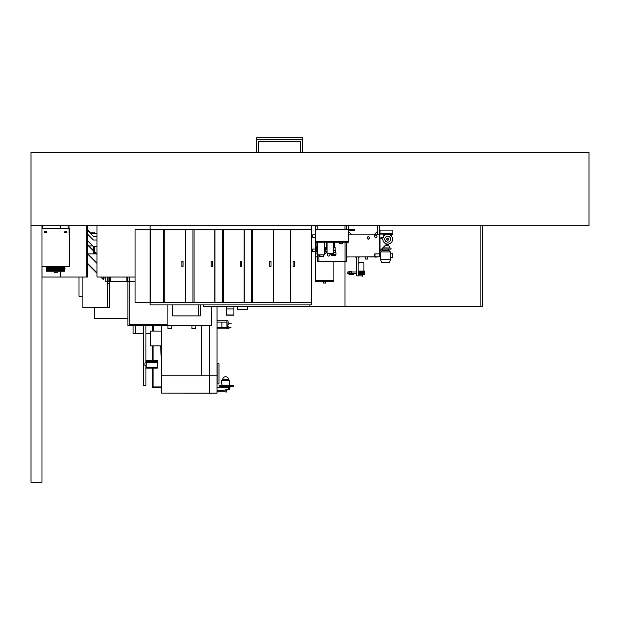 <?xml version="1.0" encoding="UTF-8"?>
<svg xmlns="http://www.w3.org/2000/svg" width="620" height="620" viewBox="0 0 620 620"><rect width="100%" height="100%" fill="white"/><g stroke="black" fill="none" stroke-linecap="round" stroke-linejoin="round"><path stroke-width="0.93" d="M31 152.419L31 225.711L589 225.711L589 152.419L31 152.419M41.997 225.711L41.997 482.236L31 482.236L31 225.711L41.997 225.711M217.039 306.334L217.039 393.08L209.576 393.08L217.039 393.134L161.533 393.08L161.533 325.539M209.576 325.539L209.576 375.782L161.533 375.782L201.299 375.782L201.299 325.539L201.299 375.782L217.039 375.782L209.576 375.782L209.576 393.08L198.64 393.134L209.576 393.134M217.163 363.816L217.163 383.974L218.999 383.974L218.999 363.816L217.039 363.816M161.169 345.898L150.358 345.898L150.358 331.057L161.169 331.057M153.404 325.539L153.404 331.057M161.533 360.755L161.278 348.115M161.169 325.539L161.533 348.115M217.039 390.933L228.362 389.562L228.873 387.639L224.107 387.345L228.873 387.345L224.107 387.601M217.039 387.639L228.873 387.601M230.028 388.035L228.927 388.035L228.873 387.469L230.028 387.655L229.4 389.786L228.362 389.786L229.229 389.91M226.819 389.786L228.362 389.786L226.998 389.91M223.169 387.469L224.091 387.639M227.804 386.369L227.804 387.345M225.207 386.369L225.207 387.345M230.028 387.655L228.865 387.655M219.093 385.787L219.24 386.314L219.093 385.764L220.557 385.764L219.17 385.609L233.849 385.609L220.557 385.787L220.557 386.314L232.453 386.314L232.453 385.679L220.557 385.679L233.918 385.764M232.453 386.369L220.557 386.369M233.771 386.314L233.918 385.787M219.093 385.679L220.557 385.609M233.918 385.679L232.453 385.609M226.998 390.623L225.982 390.236L226.998 390.623M226.951 390.623L226.037 390.623M92.729 245.923L89.032 245.923M88.52 245.923L87.559 245.923M90.722 233.647L96.999 233.562M107.717 281.782L107.717 307.597L82.871 307.597L82.871 277.016M88.048 253.913L96.503 253.913M109.732 281.782L109.732 283.41L107.717 283.41M109.732 277.016L109.732 281.418M109.732 283.41L109.732 307.597L107.717 307.597M94.62 307.597L94.62 318.556L127.914 318.556M94.62 246.605L94.62 251.503M94.62 252.022L94.62 253.913M82.871 296.259L78.988 296.259L78.988 277.016M93.651 246.605L93.651 250.534M93.651 251.054L93.651 253.913M143.561 333.56L143.561 385.857L145.909 385.857L145.909 365.552M145.909 362.917L145.909 325.539M133.083 325.539L133.083 333.56L143.708 333.56L143.708 325.539M135.276 333.56L135.276 325.539M150.358 333.56L145.909 333.56M90.218 232.128L87.559 229.47M105.873 277.016L105.873 281.782L107.702 281.782L107.702 277.016M134.811 281.418L107.702 281.418M108.066 281.418L108.066 277.016M110.748 281.418L110.748 277.016M134.811 281.782L107.702 281.782M126.875 277.016L126.875 281.418M110.383 281.418L110.383 277.016M127.24 277.016L127.24 281.418M211.319 306.334L211.319 325.539L211.242 306.334L211.242 325.539L167.113 325.539L167.113 304.87M172.685 304.87L172.685 315.937L200.175 315.937L200.175 304.87M198.78 315.937L198.78 304.87M127.914 277.016L127.914 281.418M127.914 281.782L127.914 325.539L167.113 325.539M129.2 277.016L129.2 281.418M129.2 281.782L129.2 324.438L167.113 324.438M195.261 325.903L191.96 325.903L191.96 328.693L195.261 328.693L195.261 325.539M171.26 325.539L171.26 328.693L167.958 328.693L167.958 325.539M171.26 325.903L167.958 325.903M89.195 232.128L94.325 232.128L94.325 233.407L90.481 233.407M103.672 277.016L103.672 278.55L103.044 278.806L101.254 277.016M96.999 272.761L87.559 263.322M104.036 278.55L104.036 277.016L104.036 278.55A0.736 0.736 0 0 1 102.788 279.062L100.742 277.016L102.788 279.062M96.999 273.281L87.559 263.841L96.999 273.281M96.999 262.865L87.559 253.433M96.999 263.384L87.559 253.944M96.999 253.89L87.559 244.451M96.999 254.409L87.559 244.97M87.559 240.754L93.411 246.605L96.999 246.605M96.999 240.002L93.411 240.002L87.559 234.159M96.999 236.344L93.411 236.344L87.559 230.493M161.278 355.64L161.076 345.898M146.134 365.575L144.925 365.467L144.925 363.002L146.134 362.901M157.286 360.352L146.134 360.352L146.134 361.189L157.286 361.189L157.286 360.352M157.286 367.226L157.286 368.125L146.134 368.125L146.134 367.226L157.286 367.226L157.286 362.468L146.134 362.468L146.134 361.189M146.134 361.987L157.286 361.987L157.286 361.189M157.286 362.468L146.134 362.328M146.134 367.226L146.134 362.468M153.086 345.898L153.086 360.352M153.086 331.057L153.086 325.539M161.533 386.942L153.086 386.942L153.086 368.125L152.652 368.14L152.652 387.376L161.533 387.376M152.652 325.539L152.652 331.057M152.652 345.898L152.652 360.352M153.086 359.709L152.652 359.709M153.086 368.869L152.652 368.869M160.712 345.898L161.076 355.64M227.935 327.848L228.052 328.871L226.951 328.871L226.951 320.811L228.052 320.811L227.842 327.848M226.951 328.871L217.039 328.871L217.039 320.811L226.951 320.811M217.24 327.592L221.921 327.592L221.921 322.09L226.951 322.09M221.921 327.592L226.951 327.592M217.24 322.09L221.921 322.09M228.052 322.695L228.113 322.695A2.364 2.364 0 0 0 229.516 323.16L231.167 323.229L230.198 323.911A1.79 1.79 0 0 0 228.052 324.539M228.052 326.577A1.79 1.79 0 0 0 230.198 327.205L231.167 327.887L229.516 327.957A2.364 2.364 0 0 0 228.113 328.414L228.052 328.414M482.724 225.711L482.724 306.334L345.007 306.334L345.007 261.446L345.007 306.334L203.554 306.334L203.554 304.87M345.007 229.338L345.007 225.711L345.007 229.338M480.895 306.334L480.895 225.711M86.265 225.711L86.265 277.016L60.357 277.016L60.357 271.188L60.357 277.016L42.028 277.016L42.028 266.755M42.028 228.648L42.028 225.711M60.357 228.648L60.357 225.711L60.357 228.648M86.265 277.016L87.559 277.016L87.559 225.711M309.829 306.334L309.829 304.87M134.811 277.016L96.999 277.016L96.999 225.711M46.539 271.188L64.86 271.188L46.539 271.157M54.103 271.188L54.103 272.288L57.296 272.288L57.296 271.188M64.457 232.306A0.55 0.55 0 0 1 65.007 231.756A0.55 0.55 0 0 1 65.557 232.306A0.55 0.55 0 0 1 65.007 232.856A0.55 0.55 0 0 1 64.457 232.306A0.55 0.55 0 0 1 65.007 231.756L66.844 231.756L66.844 232.856L65.743 232.856L65.743 231.756M45.841 232.306A0.55 0.55 0 0 0 46.392 232.856A0.55 0.55 0 0 0 46.942 232.306A0.55 0.55 0 0 0 46.392 231.756A0.55 0.55 0 0 0 45.841 232.306A0.55 0.55 0 0 0 46.392 232.856A0.55 0.55 0 0 0 46.942 232.306A0.55 0.55 0 0 0 46.392 231.756L44.562 231.756L44.562 232.856L45.655 232.856L45.655 231.756M41.997 266.755L69.409 266.755L69.037 225.711M66.108 225.711L68.859 225.897L68.859 228.648L42.547 228.648L42.547 225.897L45.291 225.711M42.361 225.711L41.997 228.648M69.409 255.029L69.409 228.648M150.102 225.711L150.102 229.377L311.349 229.377L311.349 225.711M290.617 229.741L290.486 302.304L273.575 302.304L273.575 229.741L290.486 229.741L251.612 229.741L251.612 302.304L311.349 302.304L311.349 229.741L290.617 229.741L290.617 302.304M244.125 229.741L222.293 229.741L222.293 302.304L252.712 302.304L252.712 229.741L244.125 229.741L244.125 302.304M214.807 229.741L192.975 229.741L192.975 302.304L223.394 302.304L223.394 229.741L214.807 229.741L214.807 302.304M185.489 229.741L194.076 229.741L194.076 302.304L163.665 302.304L163.665 229.741L150.466 229.741L150.466 302.304L163.665 302.304L163.665 229.741L185.489 229.741L185.489 302.304M222.293 229.741L214.938 229.741L214.938 302.304L222.293 302.304M212.35 261.446L211.18 261.446L211.18 266.391L212.35 266.391L212.35 261.446L211.203 261.446L211.203 266.391L212.35 266.391M251.612 229.741L244.257 229.741L244.257 302.304L251.612 302.304M241.661 261.446L240.498 261.446L240.498 266.391L241.661 266.391L241.661 261.446L240.521 261.446L240.521 266.391L241.661 266.391M273.443 229.741L273.443 302.304M270.979 261.446L269.816 261.446L269.816 266.391L270.979 266.391L270.979 261.446L269.839 261.446L269.839 266.391L270.979 266.391M293.082 261.446L294.244 261.446L294.244 266.391L293.082 266.391L293.082 261.446L294.221 261.446L294.221 266.391L293.082 266.391M150.102 302.854L150.102 304.87L311.349 304.87L311.349 302.854L150.102 302.854L150.102 229.377L311.349 229.377L311.349 302.669L150.102 302.669M164.757 229.741L164.757 302.304L150.466 302.304L150.466 229.741L164.757 229.741M192.975 229.741L185.62 229.741L185.62 302.304L192.975 302.304M183.032 261.446L181.862 261.446L181.862 266.391L183.032 266.391L183.032 261.446L181.892 261.446L181.892 266.391L183.032 266.391M150.102 229.741L135.075 229.741L135.075 302.304L150.102 302.304M135.075 229.741L135.075 302.304M325.802 281.232L325.802 283.061L323.384 283.061L323.384 281.232M333.862 261.446L333.862 280.317L315.324 280.317L315.324 281.232L333.862 281.232L333.862 280.317L315.324 280.317L315.324 256.866L317.394 256.866M379.456 225.711L379.456 234.871L377.619 234.871L377.619 225.711M315.324 237.297L312.705 237.297L312.705 234.871L315.324 234.871L315.324 225.711M317.153 225.897L317.153 229.338M346.471 229.338L346.471 225.897M345.921 225.711L348.308 225.897L348.308 229.338M373.961 234.871L377.619 231.213M348.673 231.578L351.966 234.871M377.882 256.974L368.714 256.974M348.417 256.974L346.603 257.083M379.456 253.929L379.456 256.866L374.689 256.866L374.689 253.929L379.456 253.929L379.456 234.871L348.673 234.871M315.324 251.48L312.705 251.48L312.705 249.054L315.324 249.054M380.045 237.026L379.456 236.708M380.045 238.809L380.045 250.635L379.456 250.635M381.215 237.514L383.16 237.514M386.71 243.962L380.045 250.635L381.54 249.131L391.034 249.131L391.034 248.07L382.61 248.07M380.045 234.065L392.871 234.065L392.871 230.113L380.045 230.113L380.045 234.871L379.456 234.871M380.045 230.113L379.456 230.113M379.456 237.026L381.215 237.026L381.215 238.809L379.456 238.809M369.388 237.917A1.039 1.039 0 0 0 368.35 236.879A1.039 1.039 0 0 0 367.311 237.917A1.039 1.039 0 0 0 368.35 238.956A1.039 1.039 0 0 0 369.388 237.917M367.133 237.917A1.217 1.217 0 0 0 368.35 239.134A1.217 1.217 0 0 0 369.567 237.917A1.217 1.217 0 0 0 368.35 236.701A1.217 1.217 0 0 0 367.133 237.917M374.573 236.267A1.217 1.217 0 0 0 375.79 237.483A1.217 1.217 0 0 0 377.007 236.267A1.217 1.217 0 0 0 375.79 235.05A1.217 1.217 0 0 0 374.573 236.267M367.73 259.036L367.73 256.974L367.73 259.036L365.304 259.036L365.304 256.974M359.429 262.089L362.127 262.089L358.104 262.624L358.104 257.269L358.104 275.885L362.243 275.885L363.599 274.42L364.591 274.42L358.143 274.125M346.603 256.974L379.456 256.866M315.324 256.866L315.324 226.261A0.55 0.55 0 0 1 315.875 225.711M358.104 275.885L356.639 275.885L356.639 257.269L354.803 256.974M359.933 256.974L358.104 257.269M356.639 274.42L356.639 273.722L350.594 273.722A0.876 0.876 0 0 0 351.47 272.839A0.876 0.876 0 0 0 350.594 271.963A0.876 0.876 0 0 0 349.711 272.839A0.876 0.876 0 0 0 350.594 273.722A0.876 0.876 0 0 0 351.47 272.839M351.509 273.722L351.509 271.963L356.639 271.963L356.639 257.269M382.865 247.814L389.825 248.031M382.641 248.031L391.034 248.07M382.424 250.232L388.655 250.232L390.375 251.953L380.703 251.953L382.424 250.232L382.424 249.131M390.375 259.679L389.639 262.415L381.432 262.415L380.703 259.679L390.375 259.679L390.375 257.556M390.151 253.162L390.151 257.556L392.793 257.556L392.793 253.162L390.151 253.162M392.135 234.065L392.135 234.546L390.305 234.546L390.305 234.065M390.305 235.058L390.305 234.546M392.135 234.546L391.662 236.305M385.175 234.065L385.175 234.546L383.338 234.546L383.338 234.065M385.175 234.546L385.175 235.058M383.811 236.305L383.338 234.546L383.338 237.096M388.74 239.196A1 1 0 0 1 387.74 240.203A1 1 0 0 1 386.733 239.196A1 1 0 0 1 387.74 238.196A1 1 0 0 1 388.74 239.196M390.67 239.196A2.929 2.929 0 0 1 387.74 242.133A2.929 2.929 0 0 1 384.803 239.196A2.929 2.929 0 0 1 387.74 236.267A2.929 2.929 0 0 1 390.67 239.196M392.607 239.196A4.875 4.875 0 0 1 387.74 244.071A4.875 4.875 0 0 1 382.865 239.196A4.875 4.875 0 0 1 387.74 234.321A4.875 4.875 0 0 1 392.607 239.196M386.919 239.196A0.822 0.822 0 0 1 387.74 238.374A0.822 0.822 0 0 1 388.562 239.196A0.822 0.822 0 0 1 387.74 240.017A0.822 0.822 0 0 1 386.919 239.196M350.409 274.675L349.858 274.675L350.44 274.303M348.944 273.753L347.843 273.753L347.843 271.924L348.944 271.924M351.873 271.963L351.873 271.374L348.944 271.374L348.944 274.303L351.873 274.303L351.873 273.722M351.509 271.963L350.594 271.963A0.876 0.876 0 0 0 349.711 272.839A0.876 0.876 0 0 0 350.594 273.722A0.876 0.876 0 0 1 349.711 272.839M350.44 274.675L353.71 274.675L351.873 274.303M375.883 257.703L376.208 257.083M346.751 257.083L346.603 257.54M358.104 271.01L364.591 271.01L364.576 271.56M360.646 271.01L360.646 271.56L358.104 271.56L364.591 271.56L364.591 273.536L363.49 273.536L363.49 271.955L364.281 271.56M360.414 274.04L359.383 274.04M358.654 274.04L358.143 274.42M363.537 271.01L363.537 271.56L360.91 271.56L360.91 271.01M363.49 274.42L363.49 273.536M364.591 274.42L364.591 273.536M363.49 271.986L362.901 272.257M362.173 272.575L359.383 272.575M358.654 272.257L358.104 272.002M315.324 253.929L317.394 253.929M387.74 244.071L387.004 244.071L387.74 244.071M387.74 244.877L386.818 244.877L386.818 245.791L388.655 245.791L388.655 244.877L387.74 244.877M222.379 385.609A12.462 12.462 0 0 1 221.456 380.354L229.842 380.354A12.462 12.462 0 0 1 228.912 385.609M228.571 386.369A12.462 12.462 0 0 1 228.036 387.345M222.727 386.369A12.462 12.462 0 0 0 223.34 387.469M228.578 380.354L228.578 379.68A2.929 2.929 0 0 0 225.649 376.751A2.929 2.929 0 0 0 222.72 379.68L222.72 380.354M226.749 390.863L226.749 392.034L224.549 391.848M225.044 390.05L225.044 391.848L217.217 391.848M217.217 390.933L217.217 392.127M233.911 306.334L233.911 315.154L226.323 315.154L233.911 315.154M226.323 306.334L226.323 315.154M247.512 306.334L247.512 309.55L237.537 309.55L237.537 306.334M247.512 309.31L237.537 309.31M256.688 139.593L302.498 139.593L302.498 137.764L256.688 137.764L256.688 139.702L302.498 139.702L256.688 139.593M302.498 152.419L302.498 139.702L256.688 139.702L256.688 152.419M300.661 152.419L300.661 141.538L258.524 141.538L258.524 152.419M354.531 230.113L354.531 229.563L354.531 230.113M317.487 242.281L317.487 254.882L324.671 254.882L324.671 242.281M327.05 250.371A5.534 5.534 0 0 1 324.671 253.898M317.487 252.945A5.534 5.534 0 0 1 316.952 246.31M326.298 246.31A5.534 5.534 0 0 1 327.05 248.178M319.447 254.882L319.447 256.494L323.803 256.494L323.803 254.882M324.671 252.061A4.123 4.123 0 0 0 324.671 246.496M324.671 251.619L324.671 246.931M325.748 249.279L326.298 249.279L326.298 242.203M316.952 242.281L316.952 249.279L317.487 249.279M342.55 242.203L342.55 243.304L339.621 243.304L339.621 242.203M348.308 225.711L348.673 241.761L315.503 241.761L315.503 226.261L318.254 225.711M348.487 229.338L315.503 229.338M348.308 225.897L348.487 241.761L315.503 241.761L315.324 242.203M334.637 247.411L334.637 242.203M348.487 242.203L348.487 241.761L348.673 242.203L315.503 242.203M333.901 242.203L326.577 242.203M333.428 242.281L333.428 253.565L327.05 253.565L327.05 242.281M325.655 242.203L316.495 242.203M335.513 252.65L335.513 250.488L333.428 250.488M331.375 254.556L331.375 255.394L332.25 255.766L334.637 255.394L332.25 255.394M335.513 254.556L335.513 255.394L334.637 255.394M333.428 247.411L335.094 247.411L335.094 250.488M318.936 254.882L318.936 261.446L317.394 261.446L317.394 252.844M346.603 242.203L346.603 261.446L345.061 261.446L345.061 242.203M345.061 261.446L318.936 261.446M327.507 254.843A1.248 1.248 0 0 0 328.755 256.091A1.248 1.248 0 0 0 330.003 254.843A1.248 1.248 0 0 0 328.755 253.603A1.248 1.248 0 0 0 327.507 254.843M330.956 253.565L330.956 254.556L335.939 254.556L335.939 252.65L333.428 252.65M228.362 389.786L228.989 388.035M157.286 367.327L146.134 367.327M379.161 253.929L379.161 256.866M374.984 253.929L374.984 256.866M381.215 237.809L383.067 237.809M392.871 233.779L380.045 233.779M363.599 274.528L358.104 274.528M363.94 271.01L363.94 271.56M358.104 272.839L358.654 272.839M359.383 272.839L360.414 272.839M361.142 272.839L362.173 272.839M362.901 272.839L363.49 272.839M362.127 262.089L363.661 262.71L358.104 262.71M363.661 262.71L358.104 263.05M364.591 273.862L363.49 273.862M364.591 274.365L363.49 274.365M315.619 253.929L315.619 256.866M228.578 379.68L222.72 379.68M226.323 314.999L233.911 314.999M226.323 308.915L233.911 308.915M323.26 256.494L323.26 254.882M319.998 256.494L319.998 254.882M64.612 267.127L65.046 266.941L64.612 267.127M55.699 267.127L46.539 266.755L64.86 266.755M64.612 267.67L46.539 267.67L64.86 267.67L52.15 267.305M64.813 268.22L46.353 268.042L64.681 268.042M64.612 268.77L65.046 268.592L64.612 268.77M52.15 268.406L59.249 268.406M64.813 269.32L46.353 269.142L64.86 268.956M48.949 268.956L46.539 268.956M55.699 268.77L46.539 268.406L64.86 268.406M48.949 268.406L46.539 268.406M48.949 267.856L46.539 267.856M55.699 267.67L46.353 267.491L55.699 267.67M64.681 267.491L46.539 267.305M64.813 270.971L46.539 270.971L64.86 270.971L59.256 270.607M64.681 270.785L46.353 270.785L64.86 270.971M55.699 270.971L46.539 270.971L48.949 270.607M55.699 270.421L46.539 270.421L48.949 270.056M55.699 270.056L64.86 270.056M55.699 269.871L46.539 269.871L48.949 269.506M55.699 269.506L64.86 269.506M45.655 232.856L46.392 232.856M65.743 232.856L65.007 232.856M380.703 259.679L380.703 251.953M390.375 253.162L390.375 251.953M388.655 250.232L388.655 249.131M388.655 245.59L389.825 247.814M364.591 271.01L364.591 271.56L364.591 271.01M362.359 276.249L362.359 275.768L362.359 276.249M361.142 272.63L361.142 274.42L362.173 274.42L362.173 272.389M362.901 272.11L362.901 274.42L363.49 274.125M363.894 263.05L363.894 271.01M358.654 272.11L358.654 274.42M360.414 272.63L360.414 274.42M359.383 272.389L359.383 274.42M387.004 244.071L387.004 244.877M388.469 244.071L388.469 244.877M354.531 230.663L348.673 230.663M354.531 229.563L348.673 229.563M330.956 253.82L329.46 253.82"/></g></svg>
